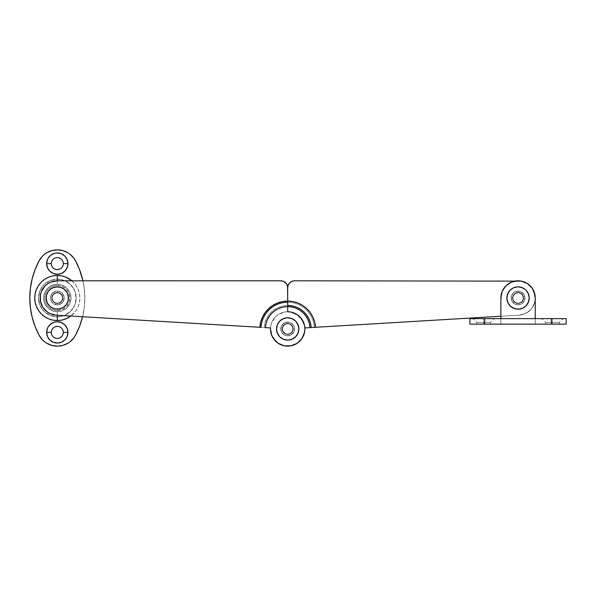 <?xml version="1.0" encoding="UTF-8"?>
<svg xmlns="http://www.w3.org/2000/svg" width="596" height="596" viewBox="0 0 596 596"><rect width="100%" height="100%" fill="white"/><g stroke="black" fill="none" stroke-linecap="round" stroke-linejoin="round"><path stroke-width="0.45" stroke-dasharray="2.98 2.23" d="M51.807 298A5.498 5.498 0 0 0 57.305 303.498A5.498 5.498 0 0 0 62.811 298A5.498 5.498 0 0 1 57.305 303.498A5.498 5.498 0 0 1 51.807 298L52.224 295.892L53.416 294.111L55.204 292.919L57.305 292.502L59.414 292.919L61.194 294.111L62.394 295.892L62.811 298L62.394 300.108L61.194 301.889L59.414 303.081L57.305 303.498L55.204 303.081L53.416 301.889L52.224 300.108L51.807 298L52.224 300.108L54.251 302.574L56.233 303.394L59.414 303.081L61.194 301.889L62.707 299.073L62.394 295.892L61.194 294.111L58.378 292.606L55.204 292.919L52.731 294.945L51.807 298A5.498 5.498 0 0 1 57.305 292.502A5.498 5.498 0 0 1 62.811 298A5.498 5.498 0 0 0 57.305 292.502A5.498 5.498 0 0 0 51.807 298M282.184 328.947A5.498 5.498 0 0 0 287.682 334.445A5.498 5.498 0 0 0 293.187 328.947A5.498 5.498 0 0 1 287.682 334.445A5.498 5.498 0 0 1 282.184 328.947L282.601 326.839L283.793 325.058L285.581 323.866L287.682 323.442L289.79 323.866L291.578 325.058L292.77 326.839L293.187 328.947L292.256 332.002L289.79 334.028L286.609 334.341L283.793 332.836L282.601 331.048L282.184 328.947L283.107 332.002L284.627 333.522L286.609 334.341L288.755 334.341L290.744 333.522L292.77 331.048L293.083 327.875L292.256 325.893L290.744 324.373L287.682 323.442L285.581 323.866L283.793 325.058L282.601 326.839L282.184 328.947A5.498 5.498 0 0 1 287.682 323.442A5.498 5.498 0 0 1 293.187 328.947A5.498 5.498 0 0 0 287.682 323.442A5.498 5.498 0 0 0 282.184 328.947A5.498 5.498 0 0 0 287.682 334.445A5.498 5.498 0 0 0 293.187 328.947A5.498 5.498 0 0 1 287.682 334.445A5.498 5.498 0 0 1 282.184 328.947L282.601 331.048L283.793 332.836L285.581 334.028L287.682 334.445L289.79 334.028L291.578 332.836L292.77 331.048L293.187 328.947L292.77 326.839L291.578 325.058L289.79 323.866L287.682 323.442L285.581 323.866L283.793 325.058L282.601 326.839L282.184 328.947L282.601 326.839L284.627 324.373L287.682 323.442L289.79 323.866L291.578 325.058L293.083 327.875L293.083 330.02L291.578 332.836L288.755 334.341L285.581 334.028L283.107 332.002L282.184 328.947A5.498 5.498 0 0 1 287.682 323.442A5.498 5.498 0 0 1 293.187 328.947A5.498 5.498 0 0 0 287.682 323.442A5.498 5.498 0 0 0 282.184 328.947M41.422 291.422L40.118 298A17.195 17.195 0 0 0 56.285 315.165L259.886 327.293L260.69 322.101L262.456 317.154L265.116 312.624L268.587 308.676L272.737 305.443M269.578 315.85L267.44 319.478L266.017 323.449L265.376 327.614L270.524 327.927A17.195 17.195 0 0 0 287.682 346.142A17.195 17.195 0 0 0 304.876 328.947L304.876 328.94A17.195 17.195 0 0 0 287.682 311.753L287.682 306.597L283.487 306.992L279.442 308.169L275.687 310.091L272.357 312.676M277.408 303.059L282.452 301.591L287.682 301.092L287.682 305.435A23.512 23.512 0 0 0 264.214 327.547L265.376 327.614A22.35 22.35 0 0 1 287.682 306.597L287.682 305.435A23.512 23.512 0 0 0 264.214 327.547L270.524 327.927L270.822 325.595L270.524 327.927A17.195 17.195 0 0 0 270.495 328.947L271.798 335.526L275.531 341.106L281.103 344.831L278.131 343.244L281.103 344.831L287.682 346.142L294.268 344.831L299.84 341.106L303.565 335.526L304.876 328.947A17.195 17.195 0 0 0 304.847 327.927A17.195 17.195 0 0 1 287.682 346.142A17.195 17.195 0 0 1 270.495 328.947A17.195 17.195 0 0 0 287.682 346.142A17.195 17.195 0 0 0 304.876 328.947L303.565 335.526M304.549 325.602L303.565 322.361M297.24 314.658L291.034 312.08M282.154 280.94L57.305 280.805L50.727 282.117L47.754 283.703L43.016 288.449M259.886 327.293L264.214 327.547L259.886 327.293A27.848 27.848 0 0 1 287.682 301.092L287.682 287.682A6.876 6.876 0 0 0 280.805 280.805L57.305 280.805A17.195 17.195 0 0 0 40.118 298L41.325 304.34L42.8 307.231M47.233 311.931L50.027 313.578L56.285 315.165M288.844 283.867L287.682 287.682L286.527 283.867L283.443 281.334M315.485 327.293L519.086 315.165L500.871 316.245L519.086 315.165L525.344 313.578L530.574 309.793L532.563 307.231L534.947 301.226L535.253 298A17.195 17.195 0 0 0 518.058 280.805L518.058 280.805A17.195 17.195 0 0 1 535.253 298L534.925 294.647L534.947 301.226L532.563 307.231L530.574 309.793L525.344 313.578L519.086 315.165A17.195 17.195 0 0 0 535.253 298L535.253 318.629L551.412 318.629L535.253 318.629L535.253 324.135L566.2 324.135L484.712 324.135L484.712 318.629L469.924 318.629L535.253 318.629L484.712 318.629L484.712 324.135L500.871 324.135L500.871 318.629L535.253 318.629L535.253 298A17.195 17.195 0 0 1 519.086 315.165L304.847 327.927A17.195 17.195 0 0 1 304.876 328.947A17.195 17.195 0 0 0 304.847 327.927L309.995 327.614L309.346 323.449L307.931 319.478L305.793 315.85L303.014 312.676L299.684 310.091L295.929 308.169L291.884 306.992L287.682 306.597L287.682 301.092A27.848 27.848 0 0 1 315.485 327.293L314.323 327.36A26.686 26.686 0 0 0 287.682 302.254L287.682 311.753L287.682 305.435L287.682 311.753L284.329 312.08L287.682 311.753A17.195 17.195 0 0 0 270.495 328.947L270.822 332.3L270.495 328.947A17.195 17.195 0 0 1 287.682 311.753L287.682 306.597L287.682 311.753M552.447 322.414L545.571 322.414L552.447 322.414L552.447 318.629L552.447 324.135L545.571 324.135L552.447 324.135L552.447 322.414L545.571 322.414L552.447 322.414L552.447 324.135L545.571 324.135L559.324 324.135L552.447 324.135L552.447 322.414L559.324 322.414L552.447 322.414L552.447 318.629L541.786 318.629L563.108 318.629L552.447 318.629L552.447 322.414L559.324 322.414L552.447 322.414M483.676 322.414L476.8 322.414L483.676 322.414L483.676 318.629L483.676 324.135L476.8 324.135L483.676 324.135L483.676 322.414L476.8 322.414L483.676 322.414L483.676 324.135L476.8 324.135L490.553 324.135L483.676 324.135L483.676 322.414L490.553 322.414L483.676 322.414L483.676 318.629L473.015 318.629L494.337 318.629L483.676 318.629L483.676 322.414L490.553 322.414L483.676 322.414M512.56 298A5.498 5.498 0 0 0 518.058 303.498A5.498 5.498 0 0 0 523.564 298A5.498 5.498 0 0 1 518.058 303.498A5.498 5.498 0 0 1 512.56 298L512.977 300.108L514.169 301.889L515.957 303.081L518.058 303.498L520.166 303.081L521.954 301.889L523.146 300.108L523.564 298L523.146 295.892L521.954 294.111L520.166 292.919L518.058 292.502L515.957 292.919L514.169 294.111L512.977 295.892L512.56 298L512.977 295.892L515.004 293.426L516.985 292.606L520.166 292.919L521.954 294.111L523.459 296.927L523.146 300.108L521.954 301.889L519.138 303.394L515.957 303.081L513.484 301.055L512.56 298A5.498 5.498 0 0 1 518.058 292.502A5.498 5.498 0 0 1 523.564 298A5.498 5.498 0 0 0 518.058 292.502A5.498 5.498 0 0 0 512.56 298A5.498 5.498 0 0 0 518.058 303.498A5.498 5.498 0 0 0 523.564 298A5.498 5.498 0 0 1 518.058 303.498A5.498 5.498 0 0 1 512.56 298L512.977 300.108L514.169 301.889L515.957 303.081L518.058 303.498L520.166 303.081L521.954 301.889L523.146 300.108L523.564 298L523.146 295.892L521.954 294.111L520.166 292.919L518.058 292.502L515.957 292.919L514.169 294.111L512.977 295.892L512.56 298L512.977 295.892L515.004 293.426L516.985 292.606L520.166 292.919L521.954 294.111L523.459 296.927L523.146 300.108L521.954 301.889L519.138 303.394L515.957 303.081L513.484 301.055L512.56 298A5.498 5.498 0 0 1 518.058 292.502A5.498 5.498 0 0 1 523.564 298A5.498 5.498 0 0 0 518.058 292.502A5.498 5.498 0 0 0 512.56 298M551.412 318.629L566.2 318.629L551.412 318.629L551.412 324.135L551.412 318.629M484.712 324.135L469.924 324.135L484.712 324.135M534.925 294.647L533.942 291.422L535.253 298A17.195 17.195 0 0 0 518.058 280.805A17.195 17.195 0 0 0 500.871 298L500.871 324.135L501.199 294.647M532.355 288.449L527.616 283.703L532.355 288.449L533.942 291.422L532.355 288.449L527.616 283.703L521.411 281.141L527.616 283.703M514.713 281.141L508.507 283.703M505.907 285.842L502.175 291.422M535.253 318.629L535.253 324.135L535.253 318.629L535.253 324.135L500.871 324.135L500.871 318.629L535.253 318.629M483.676 324.135L490.553 324.135L483.676 324.135M483.676 318.629L494.337 318.629L483.676 318.629M552.447 324.135L559.324 324.135L552.447 324.135M552.447 318.629L563.108 318.629L552.447 318.629M299.848 341.098L301.978 338.498M297.24 343.236L294.268 344.831L287.682 346.142L281.103 344.831M271.798 335.526L270.822 332.3L273.393 338.498M270.822 325.595L271.798 322.369L275.531 316.789L278.131 314.651L284.329 312.08L278.131 314.651L275.531 316.789L271.798 322.369L270.822 325.595M294.558 280.805L521.418 281.141L294.558 280.805A6.876 6.876 0 0 0 287.682 287.682L287.682 305.435L287.682 301.092L292.912 301.591L297.955 303.059L302.634 305.45L306.784 308.676L310.248 312.624L312.915 317.154L314.688 322.116M284.329 345.807L287.682 346.142L294.268 344.831L299.84 341.106M304.549 332.3L304.876 328.947M524.644 282.117L521.418 281.141M293.225 280.94L289.701 282.824M287.682 306.597L287.682 302.254A26.686 26.686 0 0 1 314.323 327.36L309.995 327.614A22.35 22.35 0 0 0 287.682 306.597M51.405 264.788L51.293 263.618A6.02 6.02 0 0 0 57.305 269.63A6.02 6.02 0 0 0 63.325 263.618L63.206 264.788M51.405 333.559L51.293 332.382A6.02 6.02 0 0 0 57.305 338.401A6.02 6.02 0 0 0 63.325 332.382L63.206 333.559M51.979 298A5.327 5.327 0 0 0 57.305 303.327A5.327 5.327 0 0 0 62.64 298A5.327 5.327 0 0 1 57.305 303.327A5.327 5.327 0 0 1 51.979 298L52.381 295.959L53.536 294.23L55.272 293.076L57.305 292.673L59.347 293.076L61.075 294.23L62.23 295.959L62.64 298L62.23 300.041L61.075 301.77L59.347 302.924L57.305 303.327L55.272 302.924L53.536 301.77L52.381 300.041L51.979 298L52.381 300.041L54.348 302.433L56.27 303.23L59.347 302.924L61.075 301.77L62.535 299.043L62.535 296.957L61.075 294.23L58.348 292.77L55.272 293.076L52.873 295.042L51.979 298A5.327 5.327 0 0 1 57.305 292.673A5.327 5.327 0 0 1 62.64 298A5.327 5.327 0 0 0 57.305 292.673A5.327 5.327 0 0 0 51.979 298M57.305 284.247L57.305 280.805L57.305 284.247L62.573 285.29L67.035 288.278L70.015 292.74L71.058 298L70.015 303.26L67.035 307.722L62.573 310.71L57.305 311.753A13.753 13.753 0 0 1 43.553 298A13.753 13.753 0 0 1 57.305 284.247A13.753 13.753 0 0 1 71.058 298A13.753 13.753 0 0 1 57.305 311.753L52.046 310.71L47.583 307.722L44.603 303.26L43.553 298L44.603 292.74L47.583 288.278L52.046 285.29L57.305 284.247M57.305 315.224L57.305 311.753L57.305 315.224M38.464 298A18.841 18.841 0 0 0 57.305 316.841A18.841 18.841 0 0 0 76.146 298A18.841 18.841 0 0 1 57.305 316.841A18.841 18.841 0 0 1 38.464 298A18.841 18.841 0 0 0 57.305 316.841A18.841 18.841 0 0 0 76.146 298A18.841 18.841 0 0 0 57.305 279.159L57.305 285.372A12.628 12.628 0 0 1 69.933 298A12.628 12.628 0 0 1 57.305 310.628L57.305 316.841L57.305 310.628L62.14 309.667L66.238 306.933L68.972 302.835L69.933 298L68.972 293.165L66.238 289.067L62.14 286.333L57.305 285.372L52.478 286.333L48.38 289.067L45.639 293.165L44.678 298L45.639 302.835L48.38 306.933L52.478 309.667L57.305 310.628A12.628 12.628 0 0 1 44.678 298A12.628 12.628 0 0 1 57.305 285.372L57.305 279.159A18.841 18.841 0 0 0 38.464 298L39.902 290.788L43.985 284.679L50.101 280.597L57.305 279.159L64.517 280.597L70.633 284.679L74.716 290.788L76.146 298L74.716 305.212L70.633 311.321L64.517 315.403L57.305 316.841L50.101 315.403L43.985 311.321L39.902 305.212L38.464 298A18.841 18.841 0 0 1 57.305 279.159A18.841 18.841 0 0 1 76.146 298A18.841 18.841 0 0 0 57.305 279.159A18.841 18.841 0 0 0 38.464 298M70.209 341.605L74.038 337.582L75.513 335.213A79.082 79.082 0 0 0 84.818 298A79.082 79.082 0 0 1 82.568 316.729M44.409 254.395L42.353 256.28L39.105 260.787A20.629 20.629 0 0 1 75.513 260.787A79.082 79.082 0 0 1 84.818 298L84.222 307.663L82.457 317.184L84.222 307.663L84.818 298L84.222 288.337L82.926 280.805A79.082 79.082 0 0 1 84.818 298L84.222 288.337L82.457 278.816L79.536 269.586L74.038 258.418M71.907 280.805L76.057 285.469L78.143 289.365L79.424 293.597L79.864 298L79.424 302.403L78.143 306.635L76.057 310.531L70.857 316.029A22.551 22.551 0 0 0 71.907 280.805M30.396 307.663L32.162 317.184L35.082 326.414L39.105 335.213A79.082 79.082 0 0 1 39.105 260.787L35.082 269.586M32.162 278.816L30.389 288.352M79.536 326.414L75.513 335.213A20.629 20.629 0 0 1 39.105 335.213L40.58 337.582M42.353 339.72L46.697 343.199L49.17 344.466L54.527 345.948L57.305 346.142L62.818 345.389L67.922 343.199M72.258 256.28L67.922 252.801L62.818 250.611L60.084 250.052L57.305 249.858L51.8 250.611L46.697 252.801M62.871 265.92L61.559 267.872L59.607 269.176M57.305 269.63L56.136 269.519M55.003 269.176L53.051 267.872L51.748 265.92M63.206 262.441L63.325 263.618A6.02 6.02 0 0 0 57.305 257.599A6.02 6.02 0 0 0 51.293 263.618L51.405 262.441M51.748 261.316L53.051 259.357L56.136 257.71M57.305 257.599L60.65 258.612L62.871 261.316M62.871 334.684L61.559 336.643L58.483 338.29M57.305 338.401L53.968 337.388L51.748 334.684M63.206 331.212L63.325 332.382A6.02 6.02 0 0 0 57.305 326.37A6.02 6.02 0 0 0 51.293 332.382L51.405 331.212M51.748 330.08L53.051 328.128L55.003 326.824M57.305 326.37L58.483 326.481M59.607 326.824L61.559 328.128L62.871 330.08M520.911 304.258A6.876 6.876 0 0 1 511.8 300.853A6.876 6.876 0 0 1 515.212 291.742A6.876 6.876 0 0 0 511.8 300.853A6.876 6.876 0 0 0 520.911 304.258A6.876 6.876 0 0 0 524.316 295.147A6.876 6.876 0 0 0 515.212 291.742A6.876 6.876 0 0 1 524.316 295.147A6.876 6.876 0 0 1 520.911 304.258L518.304 304.876L515.652 304.444L513.372 303.029L511.8 300.853L511.189 298.238L511.621 295.594L513.029 293.306L515.212 291.742L519.168 291.213L522.752 292.971L524.756 296.428L524.502 300.406L522.081 303.58L518.304 304.876L514.445 303.848L511.8 300.853L511.271 296.897L513.029 293.306L516.486 291.302L520.472 291.556L523.646 293.984L524.934 297.762L523.906 301.621L520.911 304.258M515.92 293.306A5.155 5.155 0 0 0 513.365 300.138A5.155 5.155 0 0 0 520.196 302.694A5.155 5.155 0 0 1 513.365 300.138A5.155 5.155 0 0 1 515.92 293.306L514.288 294.484L513.231 296.19L512.91 298.179L513.365 300.138L514.542 301.77L516.255 302.828L518.244 303.155L520.196 302.694L521.835 301.516L522.893 299.81L523.213 297.821L522.752 295.862L521.582 294.23L519.868 293.172L517.879 292.845L515.92 293.306A5.155 5.155 0 0 1 522.752 295.862A5.155 5.155 0 0 1 520.196 302.694A5.155 5.155 0 0 0 522.752 295.862A5.155 5.155 0 0 0 515.92 293.306L514.288 294.484L513.231 296.19L512.91 298.179L513.365 300.138L514.542 301.77L516.255 302.828L518.244 303.155L520.196 302.694L521.835 301.516L522.893 299.81L523.213 297.821L522.752 295.862L521.582 294.23L519.868 293.172L517.879 292.845L515.92 293.306M527.564 303.878L524.592 307.067L522.692 308.169L518.453 309.168L516.263 309.026M512.18 307.506L510.437 306.173L507.889 302.634L506.891 298.387L507.032 296.205M508.559 292.122L511.532 288.933L513.432 287.831L517.671 286.832L519.861 286.974M523.944 288.494L525.687 289.827L528.227 293.366L528.943 295.437L529.092 299.795M53.148 303.476A6.876 6.876 0 0 1 51.837 293.835A6.876 6.876 0 0 1 61.47 292.524A6.876 6.876 0 0 0 51.837 293.835A6.876 6.876 0 0 0 53.148 303.476A6.876 6.876 0 0 0 62.781 302.165A6.876 6.876 0 0 0 61.47 292.524A6.876 6.876 0 0 1 62.781 302.165A6.876 6.876 0 0 1 53.148 303.476L51.368 301.464L50.496 298.924L50.66 296.249L51.837 293.835L53.841 292.062L56.382 291.183L59.056 291.347L61.47 292.524L63.809 295.765L63.958 299.751L61.865 303.148L58.237 304.817L54.296 304.183L51.368 301.464L50.444 297.583L51.837 293.835L55.07 291.496L59.056 291.347L62.461 293.441L64.122 297.076L63.489 301.017L60.77 303.938L56.888 304.861L53.148 303.476M60.427 293.895A5.155 5.155 0 0 0 53.2 294.878A5.155 5.155 0 0 0 54.184 302.105A5.155 5.155 0 0 1 53.2 294.878A5.155 5.155 0 0 1 60.427 293.895L58.624 293.016L56.613 292.889L54.713 293.545L53.2 294.878L52.321 296.689L52.195 298.693L52.85 300.6L54.184 302.105L55.994 302.984L58.006 303.111L59.905 302.455L61.41 301.122L62.297 299.311L62.416 297.307L61.761 295.4L60.427 293.895A5.155 5.155 0 0 1 61.41 301.122A5.155 5.155 0 0 1 54.184 302.105A5.155 5.155 0 0 0 61.41 301.122A5.155 5.155 0 0 0 60.427 293.895L58.624 293.016L56.613 292.889L54.713 293.545L53.2 294.878L52.321 296.689L52.195 298.693L52.85 300.6L54.184 302.105L55.994 302.984L58.006 303.111L59.905 302.455L61.41 301.122L62.297 299.311L62.416 297.307L61.761 295.4L60.427 293.895M56.627 309.153L54.459 308.81L50.541 306.895L47.658 303.632L46.741 301.636M46.153 297.322L47.263 293.098L48.41 291.235L49.9 289.626L53.67 287.436M57.983 286.847L60.151 287.19L64.07 289.105L65.679 290.595L67.877 294.364M68.466 298.678L68.115 300.846L66.201 304.765L64.711 306.374L60.948 308.564M290.215 322.548A6.876 6.876 0 0 1 294.081 331.473A6.876 6.876 0 0 1 285.156 335.339A6.876 6.876 0 0 0 294.081 331.473A6.876 6.876 0 0 0 290.215 322.548A6.876 6.876 0 0 0 281.29 326.422A6.876 6.876 0 0 0 285.156 335.339A6.876 6.876 0 0 1 281.29 326.422A6.876 6.876 0 0 1 290.215 322.548L292.465 324L293.992 326.213L294.558 328.836L294.081 331.473L292.629 333.73L290.423 335.257L287.801 335.824L285.156 335.339L282.027 332.859L280.805 329.059L281.908 325.222L284.948 322.637L288.918 322.183L292.465 324L294.409 327.495L294.081 331.473L291.6 334.602L287.801 335.824L283.957 334.728L281.372 331.681L280.917 327.718L282.742 324.164L286.229 322.227L290.215 322.548M285.789 333.745A5.155 5.155 0 0 0 292.48 330.84A5.155 5.155 0 0 0 289.582 324.149A5.155 5.155 0 0 1 292.48 330.84A5.155 5.155 0 0 1 285.789 333.745L287.771 334.103L289.738 333.678L291.392 332.531L292.48 330.84L292.845 328.858L292.42 326.891L291.273 325.237L289.582 324.149L287.6 323.792L285.633 324.217L283.979 325.356L282.891 327.048L282.526 329.029L282.951 330.996L284.098 332.65L285.789 333.745A5.155 5.155 0 0 1 282.891 327.048A5.155 5.155 0 0 1 289.582 324.149A5.155 5.155 0 0 0 282.891 327.048A5.155 5.155 0 0 0 285.789 333.745L287.771 334.103L289.738 333.678L291.392 332.531L292.48 330.84L292.845 328.858L292.42 326.891L291.273 325.237L289.582 324.149L287.6 323.792L285.633 324.217L283.979 325.356L282.891 327.048L282.526 329.029L282.951 330.996L284.098 332.65L285.789 333.745M285.32 318.026L287.503 317.772L291.794 318.555L293.739 319.553L296.875 322.585M298.603 326.586L298.857 328.761L298.075 333.052L297.076 335.004L294.044 338.133M290.051 339.869L287.868 340.122L283.577 339.34L279.911 336.978L278.496 335.31M276.76 331.309L276.693 326.943L277.289 324.842L279.651 321.177L281.327 319.761M545.571 324.135L545.571 322.414L541.786 318.629M476.8 324.135L476.8 322.414L473.015 318.629M490.553 324.135L490.553 322.414L494.337 318.629M559.324 324.135L559.324 322.414L563.108 318.629"/><path stroke-width="0.89" d="M272.73 305.45L277.408 303.059L272.73 305.45L268.587 308.676L265.116 312.624L262.456 317.154L260.69 322.101L259.886 327.293L56.285 315.165L261.041 327.36A26.686 26.686 0 0 1 287.682 302.254L287.682 301.092A27.848 27.848 0 0 0 259.886 327.293L56.285 315.165A17.195 17.195 0 0 1 40.118 298A17.195 17.195 0 0 1 57.305 280.805L280.805 280.805L283.443 281.334L282.146 280.94M275.687 310.084L279.442 308.169L283.487 306.992L287.682 306.597L287.682 311.753L291.042 312.08L287.682 311.753A17.195 17.195 0 0 1 304.876 328.947L304.549 325.595L304.876 328.947A17.195 17.195 0 0 1 287.682 346.142A17.195 17.195 0 0 1 270.524 327.927L265.376 327.614L266.017 323.449L267.44 319.478L269.578 315.85L272.357 312.676L269.578 315.85M271.798 335.526L275.531 341.106L278.131 343.244L275.531 341.106L271.798 335.526L270.495 328.947A17.195 17.195 0 0 1 270.524 327.927L270.495 328.94L270.524 327.927L265.376 327.614A22.35 22.35 0 0 1 287.682 306.597L287.682 287.682L287.682 301.092L282.452 301.591L277.408 303.059M281.103 344.831L284.329 345.807L278.131 343.244L273.393 338.498M297.233 343.244L301.978 338.498L304.549 332.3L301.978 338.498L297.233 343.244L291.042 345.807L284.329 345.807M303.565 322.369L299.84 316.789L297.233 314.651L301.978 319.396L304.549 325.595M275.687 310.091L272.357 312.676M43.016 288.449L41.422 291.422L45.154 285.842L47.754 283.703L50.727 282.117L57.305 280.805L280.805 280.805A6.876 6.876 0 0 1 287.682 287.682L288.211 285.052L289.701 282.824L291.928 281.334L294.558 280.805L521.418 281.141L527.616 283.703L532.355 288.449L533.942 291.422L535.253 298L535.253 318.629L535.253 298A17.195 17.195 0 0 0 518.058 280.805A17.195 17.195 0 0 0 500.871 298L502.175 291.422L505.907 285.842L511.48 282.117L518.058 280.805L514.706 281.141M42.8 307.231L47.233 311.931L42.8 307.231L40.424 301.226L40.446 294.647L41.422 291.422M291.042 312.08L297.233 314.651M304.876 328.947L304.549 332.3M287.682 311.753L287.682 302.254A26.686 26.686 0 0 0 261.041 327.36L259.886 327.293M56.285 315.165L50.027 313.578L47.233 311.931M283.443 281.334L286.527 283.867L287.555 286.341L287.682 301.092L287.682 287.682A6.876 6.876 0 0 1 294.558 280.805L521.418 281.141M566.2 318.629L551.412 318.629L551.412 324.135L484.712 324.135L484.712 318.629L551.412 318.629L551.412 324.135L566.2 324.135L566.2 318.629L469.924 318.629L484.712 318.629L484.712 324.135L566.2 324.135M500.871 318.629L500.871 298L500.871 318.629M469.924 324.135L484.712 324.135L469.924 324.135L469.924 318.629M534.925 294.647L532.355 288.449M527.616 283.703L524.644 282.117M508.507 283.703L505.907 285.842M502.175 291.422L501.199 294.647M309.995 327.614L304.847 327.927L309.995 327.614A22.35 22.35 0 0 0 287.682 306.597L291.884 306.992L295.929 308.169L299.684 310.091L303.014 312.676L305.793 315.85L307.931 319.478L309.346 323.449L309.995 327.614L311.157 327.547L309.995 327.614M315.485 327.293L311.157 327.547A23.512 23.512 0 0 0 287.682 305.435A23.512 23.512 0 0 1 311.157 327.547L315.485 327.293L314.681 322.101L312.915 317.154L310.248 312.624L306.784 308.676L302.634 305.45L297.955 303.059L292.912 301.591L287.682 301.092A27.848 27.848 0 0 1 315.485 327.293L500.871 316.245L315.485 327.293L314.681 322.101M301.978 338.498L303.565 335.526M294.558 280.805L293.217 280.94M289.701 282.824L288.844 283.867M63.325 263.618A6.02 6.02 0 0 1 57.305 269.63A6.02 6.02 0 0 1 51.293 263.618A6.02 6.02 0 0 0 57.305 269.63A6.02 6.02 0 0 0 63.325 263.618L67.966 263.618A10.661 10.661 0 0 1 57.305 274.272A10.661 10.661 0 0 1 46.652 263.618L51.293 263.618L46.652 263.618L47.456 259.536L48.447 257.695L51.383 254.753L55.227 253.158L57.305 252.957L61.388 253.769L64.845 256.079L67.154 259.536L67.966 263.618L67.154 267.693L64.845 271.15L61.388 273.46L57.305 274.272L53.23 273.46L49.773 271.15L47.456 267.693L46.652 263.618A10.661 10.661 0 0 1 57.305 252.957A10.661 10.661 0 0 1 67.966 263.618L63.325 263.618A6.02 6.02 0 0 0 57.305 257.599A6.02 6.02 0 0 0 51.293 263.618A6.02 6.02 0 0 1 57.305 257.599A6.02 6.02 0 0 1 63.325 263.618M63.325 332.382A6.02 6.02 0 0 1 57.305 338.401A6.02 6.02 0 0 1 51.293 332.382A6.02 6.02 0 0 0 57.305 338.401A6.02 6.02 0 0 0 63.325 332.382L67.966 332.382A10.661 10.661 0 0 1 57.305 343.043A10.661 10.661 0 0 1 46.652 332.382L51.293 332.382L46.652 332.382L47.456 328.307L48.447 326.459L51.383 323.524L55.227 321.929L57.305 321.728L61.388 322.54L64.845 324.85L67.154 328.307L67.966 332.382L67.154 336.464L64.845 339.921L61.388 342.231L57.305 343.043L53.23 342.231L49.773 339.921L47.456 336.464L46.652 332.382A10.661 10.661 0 0 1 57.305 321.728A10.661 10.661 0 0 1 67.966 332.382L63.325 332.382A6.02 6.02 0 0 0 57.305 326.37A6.02 6.02 0 0 0 51.293 332.382A6.02 6.02 0 0 1 57.305 326.37A6.02 6.02 0 0 1 63.325 332.382M57.305 280.805L57.305 275.449A22.551 22.551 0 0 0 34.754 298A22.551 22.551 0 0 0 57.305 320.551L57.305 315.224L57.305 320.551L52.91 320.119L48.678 318.838L44.775 316.752L41.362 313.95L38.554 310.531L36.468 306.635L35.186 302.403L34.754 298L35.186 293.597L36.468 289.365L38.554 285.469L41.362 282.05L44.775 279.248L48.678 277.162L52.91 275.881L57.305 275.449L61.708 275.881L65.94 277.162L71.907 280.805A22.551 22.551 0 0 0 57.305 275.449L57.305 280.805M82.568 316.729A79.082 79.082 0 0 1 75.513 335.213L79.536 326.414L82.568 316.729M75.513 260.787L74.038 258.418L70.209 254.395L67.922 252.801L62.818 250.611L57.305 249.858L51.8 250.611L46.697 252.801L44.409 254.395L42.353 256.28L39.105 260.787L35.082 269.586L32.162 278.816L30.396 288.337L29.8 298L30.396 307.663L32.162 317.184L35.082 326.414L39.105 335.213L42.353 339.72L44.409 341.605L46.697 343.199L51.8 345.389L57.305 346.142L62.818 345.389L67.922 343.199L70.209 341.605L74.038 337.582L75.513 335.213A20.629 20.629 0 0 1 39.105 335.213A79.082 79.082 0 0 1 39.105 260.787A20.629 20.629 0 0 1 75.513 260.787A79.082 79.082 0 0 1 82.926 280.805L79.536 269.586L75.513 260.787M70.857 316.029L65.94 318.838L61.708 320.119L57.305 320.551A22.551 22.551 0 0 0 70.857 316.029M35.082 269.586L32.162 278.816M30.396 288.337L29.8 298L30.396 307.663M40.58 337.582L42.353 339.72M67.922 343.199L70.209 341.605M79.536 326.414L82.457 317.184M74.038 258.418L72.258 256.28M46.697 252.801L44.409 254.395M63.206 264.788L62.871 265.92M59.607 269.176L57.305 269.63M56.136 269.519L55.003 269.176M51.748 265.92L51.405 264.788M51.405 262.441L51.748 261.316M56.136 257.71L57.305 257.599M62.871 261.316L63.206 262.441M63.206 333.559L62.871 334.684M58.483 338.29L57.305 338.401M51.748 334.684L51.405 333.559M51.405 331.212L51.748 330.08M55.003 326.824L57.305 326.37M58.483 326.481L59.607 326.824M62.871 330.08L63.206 331.212M513.432 287.831A11.175 11.175 0 0 0 507.889 302.634A11.175 11.175 0 0 0 522.692 308.169A11.175 11.175 0 0 1 507.889 302.634A11.175 11.175 0 0 1 513.432 287.831L509.893 290.379L507.598 294.089L506.891 298.387L507.889 302.634L510.437 306.173L514.147 308.467L518.453 309.168L522.692 308.169L526.231 305.621L528.525 301.911L529.233 297.613L528.227 293.366L525.687 289.827L521.977 287.533L517.671 286.832L513.432 287.831A11.175 11.175 0 0 1 528.227 293.366A11.175 11.175 0 0 1 522.692 308.169A11.175 11.175 0 0 0 528.227 293.366A11.175 11.175 0 0 0 513.432 287.831M516.263 309.026L512.18 307.499M507.032 296.205L508.559 292.122M519.861 286.974L523.944 288.501M529.092 299.795L527.564 303.878M64.07 289.105A11.175 11.175 0 0 0 48.41 291.235A11.175 11.175 0 0 0 50.541 306.895A11.175 11.175 0 0 1 48.41 291.235A11.175 11.175 0 0 1 64.07 289.105L60.151 287.19L55.801 286.929L51.681 288.345L48.41 291.235L46.503 295.154L46.235 299.505L47.658 303.632L50.541 306.895L54.459 308.81L58.81 309.071L62.938 307.655L66.201 304.765L68.115 300.846L68.384 296.495L66.961 292.368L64.07 289.105A11.175 11.175 0 0 1 66.201 304.765A11.175 11.175 0 0 1 50.541 306.895A11.175 11.175 0 0 0 66.201 304.765A11.175 11.175 0 0 0 64.07 289.105M46.741 301.636L46.153 297.315M53.67 287.436L57.991 286.847M67.877 294.364L68.466 298.685M60.948 308.564L56.627 309.153M283.577 339.34A11.175 11.175 0 0 0 298.075 333.052A11.175 11.175 0 0 0 291.794 318.555A11.175 11.175 0 0 1 298.075 333.052A11.175 11.175 0 0 1 283.577 339.34L287.868 340.122L292.129 339.199L295.713 336.718L298.075 333.052L298.857 328.761L297.94 324.5L295.452 320.916L291.794 318.555L287.503 317.772L283.242 318.696L279.651 321.177L277.289 324.842L276.514 329.134L277.431 333.395L279.911 336.978L283.577 339.34A11.175 11.175 0 0 1 277.289 324.842A11.175 11.175 0 0 1 291.794 318.555A11.175 11.175 0 0 0 277.289 324.842A11.175 11.175 0 0 0 283.577 339.34M296.875 322.585L298.611 326.586M294.044 338.133L290.043 339.869M278.496 335.31L276.76 331.309M281.327 319.761L285.328 318.026"/></g></svg>
